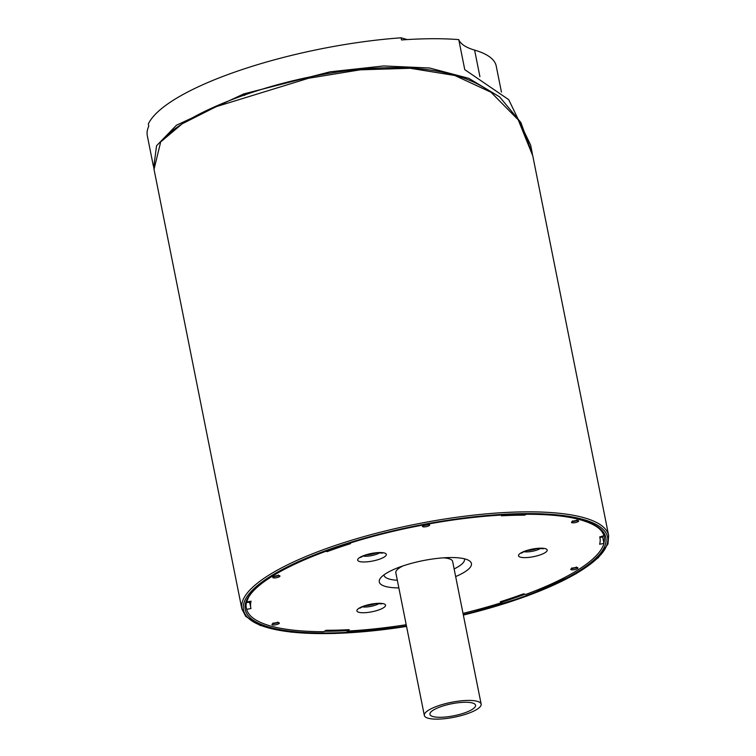 <?xml version="1.0" encoding="UTF-8"?>
<svg xmlns="http://www.w3.org/2000/svg" width="756" height="756" viewBox="0 0 756 756"><rect width="100%" height="100%" fill="white"/><g stroke="black" fill="none" stroke-linecap="round" stroke-linejoin="round"><path stroke-width="1.13" d="M428.047 718.2A28.964 7.598 168.7 0 0 460.763 715.705A28.964 7.598 168.7 0 0 481.147 704.101A28.964 7.598 168.7 0 0 451.256 702.333A28.964 7.598 168.7 0 0 424.333 715.45A28.964 7.598 168.7 0 0 428.047 718.2M432.914 716.546A23.266 6.095 -11.3 0 1 429.928 714.335A23.266 6.095 -11.3 0 1 451.549 703.798A23.266 6.095 -11.3 0 1 475.552 705.216A23.266 6.095 -11.3 0 1 459.185 714.543A23.266 6.095 -11.3 0 1 432.914 716.546M501.436 92.081L500.642 88.112A168.786 44.245 168.7 0 0 500.595 87.876L496.182 65.81A168.786 44.245 168.7 0 0 474.607 50.104A127.273 33.368 -11.3 0 1 458.76 39.614A187.034 49.036 168.7 0 0 401.521 39.955L401.096 37.8A187.034 49.036 168.7 0 0 148.337 124.003L148.771 126.157A187.034 49.036 168.7 0 0 147.326 135.815L153.364 166.055M401.096 37.8L407.229 39.577M532.526 154.64L520.856 122.481L499.631 96.891L468.786 78.331L429.673 68.021L383.727 65.952L330.126 71.811L243.782 93.905L176.469 125.212L156.549 145.766L153.685 167.586M458.76 39.614L464.76 69.647L508.712 99.641L530.627 145.067L532.262 153.222M491.013 92.251L490.143 91.646C408.42 32.64 197.628 95.539 161.349 141.363L182.205 123.814L216.103 106.691L308.58 78.246L360.13 69.835L410.149 68.267L454.8 75.487L491.013 92.251L518.247 119.873L532.782 155.859L608.674 535.645A187.034 49.036 168.7 0 0 584.7 517.926A187.034 49.036 168.7 0 0 373.473 534.001A187.034 49.036 168.7 0 0 241.863 608.949L245.747 616.414L260.017 625.373L291.183 632.139L334.464 633.5L406.558 626.459M249.83 602.938L249.556 602.995A178.359 46.759 -11.3 0 1 249.329 602.069A178.359 46.759 -11.3 0 1 249.234 601.559L249.329 602.069M464.43 558.807A41.06 10.764 -11.3 0 1 454.139 568.918M397.325 580.268A41.06 10.764 -11.3 0 1 383.935 574.891M481.147 704.101L452.636 561.443A28.964 7.598 168.7 0 0 443.318 557.843M403.052 565.885A28.964 7.598 168.7 0 0 395.832 572.793L424.333 715.45M375.335 603.704A10.026 2.627 -11.3 0 1 365.762 605.622M376.11 552.938A10.026 2.627 -11.3 0 1 366.528 554.857M536.977 548.582A10.026 2.627 -11.3 0 1 527.404 550.491M249.556 601.502A178.047 46.674 168.7 0 0 249.641 602.003L250.765 607.616A178.047 46.674 168.7 0 0 250.983 608.542L246.626 609.345L246.201 607.219M526.176 514.241L524.749 515.176A178.047 46.674 168.7 0 0 501.521 515.809L502.834 514.949M599.877 537.478L602.674 536.958L603.968 543.432L599.612 544.235A178.047 46.674 168.7 0 0 599.952 537.837A178.047 46.674 168.7 0 0 599.725 536.911L604.006 535.72M326.998 550.822L327.159 551.625L325.836 551.247M502.145 601.181L502.39 602.419L500.226 601.785A178.047 46.674 168.7 0 0 523.558 593.829L525.722 594.462A182.47 47.836 -11.3 0 0 603.968 543.432M246.503 602.655L249.338 602.135M246.626 609.345A182.47 47.836 -11.3 0 0 323.776 631.704L325.968 630.277A178.047 46.674 168.7 0 0 349.187 629.653L346.995 631.08L346.73 629.776M602.674 536.958A182.47 47.836 168.7 0 0 602.834 536.335M154.026 169.344L160.574 142.383M349.272 543.318L350.482 543.668A178.047 46.674 168.7 0 0 327.159 551.625M246.711 601.889L251.096 601.218A178.047 46.674 168.7 0 0 250.765 607.616M598.79 528.312A182.47 47.836 -11.3 0 1 604.082 536.108M246.74 602.022A182.47 47.836 -11.3 0 1 248.176 598.355M502.39 602.419A182.47 47.836 -11.3 0 1 463.012 613.362M406.208 624.721A182.47 47.836 -11.3 0 1 346.995 631.08M455.66 576.563A46.985 12.313 168.7 0 0 469.041 560.583A46.985 12.313 168.7 0 0 429.966 559.393A46.985 12.313 168.7 0 0 385.494 573.804A46.985 12.313 168.7 0 0 380.362 578.302A46.985 12.313 168.7 0 0 398.847 587.913M524.56 514.25L524.749 515.176M244.708 95.388L243.782 93.905M474.607 50.104L479.909 76.649M576.204 520.591A2.277 0.595 -11.3 0 1 573.596 521.111M575.496 567.605A2.277 0.595 -11.3 0 1 574.087 568.002A2.277 0.595 -11.3 0 1 572.887 568.134M603.997 535.673A182.47 47.836 -11.3 0 1 604.205 536.543A182.47 47.836 -11.3 0 1 603.883 543.006M246.541 608.92A182.47 47.836 -11.3 0 1 246.343 608.051C240.701 582.337 324.022 543.999 419.174 525.77C484.634 512.795 549.952 510.612 581.591 520.166C595.444 524.371 602.986 529.833 604.205 536.543M346.909 630.646A182.47 47.836 -11.3 0 1 324.437 631.279M463.258 614.59A183.84 48.195 168.7 0 0 582.233 520.147A183.84 48.195 168.7 0 0 274.39 574.796A183.84 48.195 168.7 0 0 406.445 625.94M525.014 594.254A182.47 47.836 -11.3 0 1 502.305 601.984M406.548 626.412A185.664 48.677 -11.3 0 1 272.812 574.862A185.664 48.677 -11.3 0 1 583.793 519.618A185.664 48.677 -11.3 0 1 463.352 615.063M571.252 568.777A3.648 0.954 168.7 0 0 574.343 569.665A3.648 0.954 168.7 0 0 577.461 567.624A3.648 0.954 168.7 0 0 571.252 568.777M422.973 525.789A3.648 0.954 168.7 0 0 426.053 526.686A3.648 0.954 168.7 0 0 429.181 524.645A3.648 0.954 168.7 0 0 422.973 525.789M272.481 623.87A3.733 0.973 168.7 0 0 275.638 624.787A3.733 0.973 168.7 0 0 278.832 622.698A3.733 0.973 168.7 0 0 272.481 623.87M359.591 557.597A14.61 3.827 168.7 0 0 371.924 561.169A14.61 3.827 168.7 0 0 384.445 553.014A14.61 3.827 168.7 0 0 359.591 557.597M358.826 608.363A14.61 3.827 168.7 0 0 371.158 611.935A14.61 3.827 168.7 0 0 383.67 603.779A14.61 3.827 168.7 0 0 358.826 608.363M520.468 553.231A14.61 3.827 168.7 0 0 532.8 556.813A14.61 3.827 168.7 0 0 545.312 548.648A14.61 3.827 168.7 0 0 520.468 553.231M273.266 576.847A3.648 0.954 168.7 0 0 276.346 577.745A3.648 0.954 168.7 0 0 279.474 575.703A3.648 0.954 168.7 0 0 273.266 576.847M571.971 521.753A3.648 0.954 168.7 0 0 575.051 522.642A3.648 0.954 168.7 0 0 578.17 520.61A3.648 0.954 168.7 0 0 571.971 521.753M427.206 524.626A2.277 0.595 -11.3 0 1 424.598 525.146M277.499 575.685A2.277 0.595 -11.3 0 1 274.891 576.214M277.008 622.67A2.362 0.614 -11.3 0 1 273.965 623.275M540.54 548.421L540.54 548.421A10.045 2.637 -11.3 0 1 524.05 551.719M379.663 552.787L379.663 552.787A10.045 2.637 -11.3 0 1 363.182 556.076M378.898 603.553L378.898 603.553A10.045 2.637 -11.3 0 1 362.417 606.851M608.674 535.645L607.956 544.046L598.289 557.73L576.129 573.719L526.932 596.03L463.362 615.11M153.893 168.692L241.863 608.949M571.857 567.841L571.659 568.682L576.837 567.652L576.327 566.943M572.566 520.818L572.368 521.668L577.546 520.629L577.045 519.93M423.568 524.862L423.369 525.703L428.548 524.673L428.047 523.965M273.861 575.921L273.663 576.762L278.841 575.732L278.34 575.023M273.077 622.972L272.878 623.794L278.208 622.727L277.707 622.046M522.027 552.352L521.612 553.099L522.094 552.74C525.325 550.699 530.863 549.272 538.716 548.45L543.318 548.762L542.657 548.232M361.151 556.709L360.744 557.455L361.217 557.096C364.449 555.065 369.986 553.638 377.839 552.816L382.441 553.118L381.78 552.589M360.385 607.484L359.979 608.23L360.451 607.871C363.683 605.83 369.221 604.403 377.074 603.581L381.676 603.893L381.015 603.364M599.763 536.902L599.952 537.837"/></g></svg>
